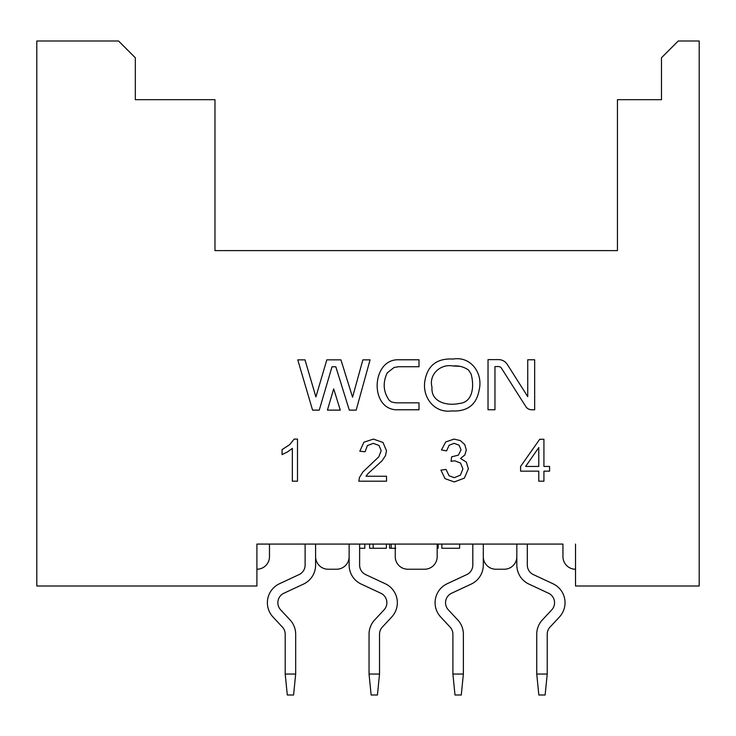 <?xml version="1.0" encoding="UTF-8"?>
<svg xmlns="http://www.w3.org/2000/svg" width="736" height="736" viewBox="0 0 736 736"><rect width="100%" height="100%" fill="white"/><g stroke="black" fill="none" stroke-linecap="round" stroke-linejoin="round"><path stroke-width="1.1" d="M438.168 544.079L438.168 548.274L437.175 548.274M575.524 569.232A12.576 12.576 0 0 1 562.948 556.655L562.948 544.079L256.901 544.079L269.477 544.079L269.477 556.655A12.576 12.576 0 0 1 256.901 569.232M256.901 544.079L256.901 586.003L36.8 586.003L36.8 40.995L118.551 40.995L135.323 57.767L135.323 99.682L214.976 99.682L214.976 250.617L617.449 250.617L617.449 99.682L661.471 99.682L661.471 57.767L678.242 40.995L699.2 40.995L699.2 586.003L575.524 586.003L575.524 544.079M297.5 481.197L292.348 481.197L292.348 448.39L287.463 451.95L282.054 454.6L282.054 449.622L289.607 444.71L294.179 439.098L297.5 439.098L297.5 481.197M386.547 476.247L386.547 481.197L358.837 481.197L359.416 477.609L362.811 472.043L378.801 456.826L381.202 450.625L379.003 445.473L373.308 443.357L367.365 445.593L365.102 451.766L359.812 451.223L363.897 442.207L373.428 439.098L382.978 442.446L386.492 450.736L385.471 455.685L382.039 460.81L368.156 473.469L365.985 476.247L386.547 476.247M440.919 470.129L446.062 469.439L449.061 475.76L454.268 477.673L460.396 475.171L462.907 468.924L460.589 463.091L454.701 460.773L451.067 461.352L451.637 456.826L458.381 455.161L461.021 449.88L459.089 445.206L454.158 443.33L449.144 445.216L446.577 450.883L441.434 449.963L445.722 441.959L454.038 439.098L460.359 440.588L464.756 444.59L466.311 450L464.848 454.94L460.534 458.491L466.311 462.061L468.372 468.814L464.361 478.124L454.241 481.942L445.059 478.658L440.919 470.129M538.78 481.197L538.78 471.16L520.591 471.16L520.591 466.44L539.718 439.272L543.922 439.272L543.922 466.44L549.59 466.44L549.59 471.16L543.922 471.16L543.922 481.197L538.78 481.197M453.063 359.048C470.884 355.966 483.166 373.262 479.2 389.73C476.634 404.745 467.443 411.81 451.628 410.936C434.12 413.393 421.958 396.98 424.93 380.622C427.699 365.341 437.074 358.156 453.063 359.048M304.989 359.849L315.91 396.916L326.812 359.849L340.934 359.849L352.553 397.201L362.876 359.849L370.07 359.849L356.178 410.127L349.306 410.127L335.828 366.786L332 366.786L319.249 410.127L312.57 410.127L297.758 359.849L304.989 359.849M419.005 359.784L419.005 366.73L398.737 366.73L394.146 367.448L387.246 372.839C382.619 382.573 383.281 391.736 389.224 400.329L391.616 402.04L396.005 402.84L419.005 402.84L419.005 409.777L395.646 409.777C369.196 407.818 371.919 358.699 398.737 359.784L419.005 359.784M488.023 359.619L498.52 359.619A10.405 10.405 0 0 1 507.306 364.449L527.73 396.64L527.73 359.775L534.667 359.775L534.667 409.759L531.659 409.759A6.937 6.937 0 0 1 525.798 406.539L501.446 368.175A3.468 3.468 0 0 0 498.52 366.565L494.96 366.565L494.96 409.759L488.023 409.759L488.023 359.619M333.693 388.884L340.29 410.127L327.428 410.127L333.693 388.884M214.976 116.454L214.976 250.617L617.449 250.617L617.449 116.454M483.294 544.079L483.294 556.655A12.576 12.576 0 0 0 495.871 569.232L504.252 569.232A12.576 12.576 0 0 0 516.828 556.655L516.828 544.079M315.597 544.079L315.597 556.655A12.576 12.576 0 0 0 328.173 569.232L336.554 569.232A12.576 12.576 0 0 0 349.131 556.655L349.131 544.079M395.25 544.079L395.25 556.655A12.576 12.576 0 0 0 407.827 569.232L424.598 569.232A12.576 12.576 0 0 0 437.175 556.655L437.175 544.079M538.78 466.44L525.651 466.44L538.78 447.534L538.78 466.44M453.082 365.985C458.786 365.461 463.938 366.832 468.565 370.098L471.04 373.879C474.232 384.818 473.653 402.638 458.749 403.54C447.166 406.042 430.716 402.114 432.004 387.246C428.508 374.431 440.616 363.52 453.082 365.985L459.917 366.316M495.871 569.232L504.252 569.232M407.827 569.232L424.598 569.232M328.173 569.232L336.554 569.232M364.808 544.079L364.808 548.274L359.619 548.274M373.17 544.079L373.17 548.274L369.619 548.274L369.619 544.079M373.17 548.274L386.391 548.274L386.391 544.079M395.738 548.274L389.592 548.274L389.592 544.079M459.614 544.079L459.614 548.274L441.848 548.274L441.848 544.079M516.828 556.729L516.828 565.101A20.958 20.958 0 0 0 528.936 584.099L548.513 593.225A10.479 10.479 0 0 1 551.742 609.868L542.377 619.924A20.958 20.958 0 0 0 536.746 634.22L536.746 674.047L547.225 674.047L547.225 634.22A10.479 10.479 0 0 1 550.04 627.072L559.415 617.016A20.958 20.958 0 0 0 552.938 583.731L533.361 574.595A10.479 10.479 0 0 1 527.307 565.101L527.307 544.079M472.806 544.079L472.806 565.101A10.479 10.479 0 0 1 466.762 574.595L447.184 583.731A20.958 20.958 0 0 0 440.708 617.016L450.082 627.072A10.479 10.479 0 0 1 452.898 634.22L452.898 674.047L454.995 695.005L461.279 695.005L463.376 674.047L463.376 634.22A20.958 20.958 0 0 0 457.746 619.924L448.371 609.877A10.479 10.479 0 0 1 451.61 593.225L471.187 584.099A20.958 20.958 0 0 0 483.294 565.101L483.294 556.655L483.294 565.101M349.131 556.729L349.131 565.101A20.958 20.958 0 0 0 361.238 584.099L380.816 593.225A10.479 10.479 0 0 1 384.054 609.868L374.679 619.924A20.958 20.958 0 0 0 369.049 634.22L369.049 674.047L379.528 674.047L379.528 634.22A10.479 10.479 0 0 1 382.343 627.072L391.718 617.016A20.958 20.958 0 0 0 385.241 583.731L365.663 574.595A10.479 10.479 0 0 1 359.619 565.101L359.619 544.079M305.118 544.079L305.118 565.101A10.479 10.479 0 0 1 299.064 574.595L279.487 583.731A20.958 20.958 0 0 0 273.01 617.016L282.385 627.072A10.479 10.479 0 0 1 285.2 634.22L285.2 674.047L287.298 695.005L293.581 695.005L295.679 674.047L295.679 634.22A20.958 20.958 0 0 0 290.048 619.924L280.683 609.877A10.479 10.479 0 0 1 283.912 593.225L303.49 584.099A20.958 20.958 0 0 0 315.597 565.101L315.597 556.655L315.597 565.101M285.2 674.047L295.679 674.047L295.679 634.22M280.683 609.877A10.479 10.479 0 0 1 283.912 593.225L303.49 584.099M305.118 565.101A10.479 10.479 0 0 1 299.064 574.595L279.487 583.731M282.385 627.072A10.479 10.479 0 0 1 285.2 634.22M382.343 627.072L391.718 617.016M365.663 574.595A10.479 10.479 0 0 1 359.619 565.101M349.131 565.101L349.131 556.655M380.816 593.225A10.479 10.479 0 0 1 384.054 609.868L374.679 619.924M452.898 674.047L463.376 674.047L463.376 634.22M451.61 593.225L471.187 584.099M466.762 574.595L447.184 583.731M450.082 627.072A10.479 10.479 0 0 1 452.898 634.22M547.225 634.22A10.479 10.479 0 0 1 550.04 627.072L559.415 617.016M533.361 574.595A10.479 10.479 0 0 1 527.307 565.101M516.828 565.101L516.828 556.655M548.513 593.225A10.479 10.479 0 0 1 551.742 609.868L542.377 619.924M369.049 674.047L371.146 695.005L377.43 695.005L379.528 674.047M536.746 674.047L538.844 695.005L545.128 695.005L547.225 674.047M391.184 548.274L391.184 544.079M437.34 544.079L437.34 548.274"/></g></svg>
